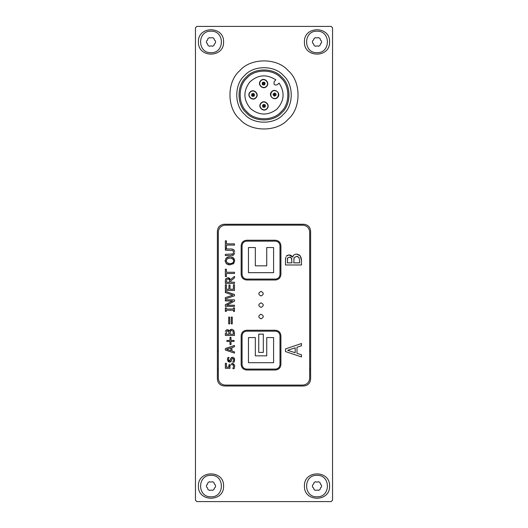 <?xml version="1.0" encoding="UTF-8"?>
<svg xmlns="http://www.w3.org/2000/svg" width="528" height="528" viewBox="0 0 528 528"><rect width="100%" height="100%" fill="white"/><g stroke="black" fill="none" stroke-linecap="round" stroke-linejoin="round"><path stroke-width="0.79" d="M233.534 363.838L232.993 364.894L233.534 363.838M229.99 367.937L229.343 368.306L229.99 367.937M273.966 98.386C268.99 97.772 270.343 89.687 275.246 90.724C280.223 91.344 278.87 99.422 273.966 98.386M274.342 96.136C272.481 94.743 272.659 93.694 274.87 92.981C276.725 94.373 276.553 95.423 274.342 96.136M274.494 95.231L273.926 94.446L274.718 93.878L275.279 94.67L274.494 95.231M266.363 86.321C262.977 90.011 257.182 84.216 260.872 80.824C264.264 77.134 270.059 82.929 266.363 86.321M264.752 84.704C262.535 85.411 261.782 84.652 262.489 82.441C264.7 81.734 265.452 82.493 264.752 84.704M264.106 84.058C263.155 84.361 262.832 84.038 263.135 83.087C264.079 82.784 264.403 83.107 264.106 84.058M261.089 103.013C264.68 99.106 270.818 105.244 266.911 108.834C263.32 112.741 257.182 106.603 261.089 103.013M271.696 91.648C275.286 87.74 281.424 93.878 277.51 97.462C273.92 101.376 267.788 95.238 271.696 91.648M250.107 92.03C253.697 88.123 259.829 94.255 255.922 97.845C252.331 101.759 246.2 95.621 250.107 92.03M260.713 80.665C264.304 76.758 270.435 82.889 266.528 86.48C262.937 90.387 256.799 84.256 260.713 80.665M275.86 79.847L274.342 81.371C273.332 84.526 274.408 85.609 277.57 84.599L279.088 83.081C285.094 92.426 284.308 101.165 276.738 109.296C267.762 115.843 258.997 115.579 250.43 108.511C243.355 99.944 243.098 91.172 249.645 82.203C257.776 74.633 266.515 73.847 275.86 79.847C266.515 73.847 257.776 74.633 249.645 82.203C243.098 91.172 243.355 99.944 250.43 108.511C258.997 115.579 267.762 115.843 276.738 109.296C284.308 101.165 285.094 92.426 279.088 83.081M247.038 77.979C254.674 68.825 273.326 68.825 280.962 77.979C290.116 85.609 290.116 104.267 280.962 111.903C273.326 121.051 254.674 121.051 247.038 111.903C237.884 104.267 237.884 85.609 247.038 77.979M332.541 500.227L332.541 27.773L331.168 26.4L196.832 26.4L195.459 27.773L195.459 500.227L196.832 501.6L331.168 501.6L332.541 500.227M198.429 486.064C197.743 469.861 224.255 469.861 223.562 486.064C224.255 502.267 197.743 502.267 198.429 486.064M304.438 486.064C303.745 469.861 330.257 469.861 329.571 486.064C330.257 502.267 303.745 502.267 304.438 486.064M304.438 41.936C303.745 25.733 330.257 25.733 329.571 41.936C330.257 58.139 303.745 58.139 304.438 41.936M198.429 41.936C197.743 25.733 224.255 25.733 223.562 41.936C224.255 58.139 197.743 58.139 198.429 41.936M224.248 224.248L303.752 224.248C307.883 224.684 310.167 226.967 310.609 231.099L310.609 379.144C310.167 383.275 307.883 385.565 303.752 386.001L224.248 386.001C220.117 385.565 217.833 383.275 217.391 379.144L217.391 231.099C217.833 226.967 220.117 224.684 224.248 224.248M239.765 70.706C250.675 57.631 277.325 57.631 288.235 70.706C301.303 81.609 301.303 108.266 288.235 119.17C277.325 132.244 250.675 132.244 239.765 119.17C226.697 108.266 226.697 81.609 239.765 70.706M246.233 77.167C254.225 67.584 273.775 67.584 281.767 77.167C291.357 85.166 291.357 104.709 281.767 112.708C273.775 122.298 254.225 122.298 246.233 112.708C236.643 104.709 236.643 85.166 246.233 77.167M244.616 75.55C234.155 84.275 234.155 105.6 244.616 114.325C253.341 124.78 274.659 124.78 283.384 114.325C293.845 105.6 293.845 84.275 283.384 75.55C274.659 65.096 253.341 65.096 244.616 75.55M309.692 378.233C309.256 382.364 306.973 384.648 302.841 385.084C306.973 384.648 309.256 382.364 309.692 378.233L309.692 232.016C309.256 227.885 306.973 225.595 302.841 225.159C306.973 225.595 309.256 227.885 309.692 232.016M291.878 259.03L291.746 258.581M290.624 257.294L289.938 257.129M287.549 258.251L287.357 259.057M263.314 334.138L258.746 334.138L258.746 352.414L263.314 352.414L263.314 334.138M246.635 330.251C243.329 330.601 241.501 332.429 241.151 335.735C241.501 332.429 243.329 330.601 246.635 330.251L275.425 330.251C278.731 330.601 280.559 332.429 280.909 335.735C280.559 332.429 278.731 330.601 275.425 330.251M241.151 335.735L241.151 364.525C241.501 367.831 243.329 369.659 246.635 370.009C243.329 369.659 241.501 367.831 241.151 364.525M246.635 370.009L275.425 370.009C278.731 369.659 280.559 367.831 280.909 364.525C280.559 367.831 278.731 369.659 275.425 370.009M275.425 369.092L246.635 369.092C243.883 368.801 242.359 367.277 242.068 364.525L242.068 335.735C242.359 332.983 243.883 331.459 246.635 331.168L275.425 331.168C278.177 331.459 279.701 332.983 279.992 335.735L279.992 364.525C279.701 367.277 278.177 368.801 275.425 369.092M280.909 364.525L280.909 335.735M241.151 274.507C241.501 277.814 243.329 279.642 246.635 279.992L275.425 279.992C278.731 279.642 280.559 277.814 280.909 274.507L280.909 245.725C280.559 242.418 278.731 240.59 275.425 240.24L246.635 240.24C243.329 240.59 241.501 242.418 241.151 245.725L241.151 274.507C241.501 277.814 243.329 279.642 246.635 279.992M246.635 279.081C243.883 278.791 242.359 277.266 242.068 274.507L242.068 245.725C242.359 242.966 243.883 241.441 246.635 241.151L275.425 241.151C278.177 241.441 279.701 242.966 279.992 245.725L279.992 274.507C279.701 277.266 278.177 278.791 275.425 279.081L246.635 279.081M280.909 274.507C280.559 277.814 278.731 279.642 275.425 279.992M241.151 245.725C241.501 242.418 243.329 240.59 246.635 240.24M275.425 240.24C278.731 240.59 280.559 242.418 280.909 245.725M261.03 302.841C258.086 304.359 258.086 305.884 261.03 307.408C263.974 305.884 263.974 304.359 261.03 302.841M261.03 291.416C258.086 292.941 258.086 294.459 261.03 295.984C263.974 294.459 263.974 292.941 261.03 291.416M261.03 314.259C258.086 315.784 258.086 317.308 261.03 318.833C263.974 317.308 263.974 315.784 261.03 314.259M255.321 247.553L248.464 247.553L248.464 272.679L273.596 272.679L273.596 247.553L266.739 247.553L266.739 265.828L255.321 265.828L255.321 247.553M273.596 337.564L266.739 337.564L266.739 355.839L255.321 355.839L255.321 337.564L248.464 337.564L248.464 362.696L273.596 362.696L273.596 337.564M299.653 261.129L299.653 262.852L293.746 262.852L294.155 257.638L296.644 256.344L298.98 257.499L299.653 261.129L298.98 257.499L297.442 256.423M293.819 258.74L293.779 259.142M229.066 332.858L228.763 331.459L229.066 334.237L226.393 334.237L226.631 331.412L227.581 330.944L228.763 331.459M233.455 333.247L233.072 331.175L231.739 330.515L233.072 331.175L233.455 334.237L230.076 334.237L230.314 331.254L231.739 330.515M228.334 263.413L229.244 263.578M231.231 263.485L232.676 262.852M233.297 259.512L231.231 258.179M227.159 258.806L226.215 260.832L227.159 258.806L229.924 258.06C232.36 258.139 233.594 259.063 233.633 260.832C233.594 262.601 232.36 263.525 229.924 263.611L227.159 262.858L226.215 260.832M229.792 280.401L229.568 279.734M302.841 225.159L225.159 225.159C221.027 225.595 218.744 227.885 218.308 232.016C218.744 227.885 221.027 225.595 225.159 225.159M218.308 232.016L218.308 378.233C218.744 382.364 221.027 384.648 225.159 385.084C221.027 384.648 218.744 382.364 218.308 378.233M225.159 385.084L302.841 385.084M286.79 255.651L289.08 254.879L290.565 255.182M291.146 255.506L291.872 256.159M292.413 256.958L289.08 254.879L286.308 256.225M295.409 254.252L296.558 254.126C294.472 254.179 293.146 255.176 292.578 257.123L293.542 255.321M298.663 254.582L300.175 255.79L296.558 254.126L297.462 254.199M301.422 259.175L301.468 260.39L300.175 255.79L301.297 258.271M285.833 257.176L285.476 260.74L285.589 258.172M229.852 366.901L229.918 367.501M228.881 365.35L229.383 364.181L228.862 367.132L228.829 365.772M233.785 364.049L231.587 363.244L232.808 363.455M234.67 365.93L233.792 364.049L234.551 365.31M234.683 366.293L234.168 368.683L234.683 366.293M232.868 368.597L233.627 366.274L232.868 368.683L234.168 368.683M231.581 364.485L230.261 365.006L229.845 366.498L230.261 365.006L231.581 364.485L233.072 364.954L233.627 366.274M228.525 358.908L228.782 358.202M230.617 359.02L229.403 360.967L228.439 359.614L229.403 360.967L230.399 359.984L230.782 358.406M231.277 357.641L232.518 357.218L234.036 357.911L234.458 358.637M234.498 358.736L234.564 360.829M234.472 361.185L234.076 362.175L234.656 359.905L234.036 357.911L232.518 357.218L230.677 358.75M232.782 362.116L233.686 359.858L233.455 358.809L232.67 358.4L233.455 358.809L233.686 359.858L232.782 362.175L234.076 362.175M230.881 361.647L229.568 362.149L231.422 360.65L231.7 359.416L231.158 361.277M227.806 357.819L227.469 359.588L228.056 361.449L229.568 362.149L227.469 359.588L227.614 358.446M226.373 329.927L228.261 329.855M228.571 330.02L229.013 330.416M229.324 330.878L227.41 329.683L225.746 330.587M230.221 329.696L231.686 329.248L229.469 330.785M231.686 329.248L233.752 330.198L234.491 332.825L233.752 330.198L231.686 329.248M225.568 330.964L225.416 331.558M226.697 264.007L226.136 263.518M225.212 261.545L225.212 260.119M225.806 258.568L226.928 257.512M227.456 257.248L227.891 257.083M228.406 256.945L228.809 256.872M233.297 257.77L230.776 256.839M231.924 257.07L232.643 257.36M233.996 258.496L234.683 260.839L233.508 257.954M234.683 260.839L233.442 263.782L229.046 264.825M233.884 263.32L229.924 264.871L226.4 263.776L225.159 260.839L226.4 257.888L229.924 256.793M228.532 264.752L227.905 264.587M225.403 280.005L225.832 278.738L225.37 280.474M229.535 278.23L230.518 279.596L227.832 277.702L225.832 278.738L227.832 277.702L229.152 277.985M233.567 249.586L231.059 248.959L232.696 249.15M234.643 251.572L233.838 249.836L234.551 251.071M231.785 255.539L233.838 254.701L234.65 252.879M233.838 254.701L233.257 255.143M232.907 255.308L232.34 255.466M231.535 254.344L232.122 254.278M226.433 248.153L226.433 245.084L234.491 245.084L234.491 243.87L226.433 243.87L226.433 240.808L225.357 240.808L225.357 248.153L226.433 248.153M296.993 353.331L296.993 347.226L301.468 345.774L301.468 343.537L285.476 348.922L285.476 351.542L301.468 356.935L301.468 354.783L296.993 353.331M287.654 350.288L295.185 347.813L295.185 352.75L287.654 350.288M226.433 276.553L226.433 273.484L234.491 273.484L234.491 272.27L226.433 272.27L226.433 269.207L225.357 269.207L225.357 276.553L226.433 276.553M231.059 248.959L225.357 248.959L225.357 250.173L232.901 250.569L233.647 252.272L232.901 253.968L225.357 254.357L225.357 255.572L231.059 255.572M225.357 281.061L225.357 283.417L234.491 283.417L234.491 282.203L230.855 282.203L230.855 280.81L234.491 277.919L234.491 276.342L230.518 279.596M227.931 278.969L229.37 279.484L229.845 282.203L226.406 282.203L226.717 279.543L227.931 278.969M234.491 295.799L234.491 294.485L225.357 291.344L225.357 292.578L232.947 295.112L225.357 297.64L225.357 298.947L234.491 295.799M230.017 289.252L230.017 285.054L228.941 285.054L228.941 289.252L226.433 289.252L226.433 284.75L225.357 284.75L225.357 290.466L234.491 290.466L234.491 284.75L233.409 284.75L233.409 289.252L230.017 289.252M233.561 311.401L234.491 311.401L234.491 307.864L233.561 307.864L233.561 309.025L226.288 309.025L226.288 307.864L225.357 307.864L225.357 311.401L226.288 311.401L226.288 310.24L233.561 310.24L233.561 311.401M232.591 300.953L225.357 304.636L225.357 306.359L234.491 306.359L234.491 305.224L226.611 305.224L234.491 301.184L234.491 299.818L225.357 299.818L225.357 300.953L232.591 300.953M231.284 323.869L232.274 323.869L232.274 317.084L231.284 317.084L231.284 323.869M229.693 317.084L228.71 317.084L228.71 323.869L229.693 323.869L229.693 317.084M234.076 340.435L230.98 340.435L230.98 337.339L229.997 337.339L229.997 340.435L226.901 340.435L226.901 341.458L229.997 341.458L229.997 344.553L230.98 344.553L230.98 341.458L234.076 341.458L234.076 340.435M225.357 333.029L225.357 335.452L234.491 335.452L234.491 332.825M225.357 348.539L225.357 350.038L234.491 353.12L234.491 351.892L231.937 351.061L231.937 347.569L234.491 346.744L234.491 345.464L225.357 348.539M230.901 347.906L230.901 350.724L226.598 349.318L230.901 347.906M231.7 359.416L232.67 358.4M229.205 357.535L227.971 357.476M228.862 367.132L226.426 367.132L226.426 363.297L225.357 363.297L225.357 368.306L230.063 368.306L229.845 366.498M285.476 260.74L285.476 264.977L301.468 264.977L301.468 260.39M287.707 257.915L289.377 257.096L291.436 257.994L291.971 262.852L287.291 262.852L287.707 257.915M317.005 31.198C330.851 30.611 330.851 53.262 317.005 52.675C303.158 53.262 303.158 30.611 317.005 31.198M321.526 42.788L320.608 43.6L320.001 45.428L318.523 46.279L317.361 45.89L315.48 46.279L314.002 45.428L313.757 44.227L312.484 42.788L312.484 41.078L313.757 39.646L314.002 38.445L315.48 37.594L316.642 37.976L318.523 37.594L320.001 38.445L320.608 40.267L321.526 41.078L321.526 42.788L321.526 41.078M312.484 41.078L312.484 42.788M315.48 37.594L314.002 38.445M320.001 38.445L318.523 37.594M318.523 46.279L320.001 45.428M314.002 45.428L315.48 46.279M210.995 31.198C224.842 30.611 224.842 53.262 210.995 52.675C197.149 53.262 197.149 30.611 210.995 31.198M215.516 42.788L214.243 44.227L213.998 45.428L212.52 46.279L211.358 45.89L209.477 46.279L207.999 45.428L207.392 43.6L206.474 42.788L206.474 41.078L207.392 40.267L207.999 38.445L209.477 37.594L210.639 37.976L212.52 37.594L213.998 38.445L214.243 39.646L215.516 41.078L215.516 42.788L215.516 41.078M206.474 41.078L206.474 42.788M209.477 37.594L207.999 38.445M213.998 38.445L212.52 37.594M212.52 46.279L213.998 45.428M207.999 45.428L209.477 46.279M210.995 475.325C224.842 474.738 224.842 497.389 210.995 496.802C197.149 497.389 197.149 474.738 210.995 475.325M215.516 486.922L214.243 488.354L213.998 489.555L212.52 490.406L211.358 490.024L209.477 490.406L207.999 489.555L207.392 487.733L206.474 486.922L206.474 485.212L207.392 484.4L207.999 482.572L209.477 481.721L210.639 482.11L212.52 481.721L213.998 482.572L214.243 483.773L215.516 485.212L215.516 486.922L215.516 485.212M206.474 485.212L206.474 486.922M209.477 481.721L207.999 482.572M213.998 482.572L212.52 481.721M212.52 490.406L213.998 489.555M207.999 489.555L209.477 490.406M317.005 475.325C330.851 474.738 330.851 497.389 317.005 496.802C303.158 497.389 303.158 474.738 317.005 475.325M321.526 486.922L320.608 487.733L320.001 489.555L318.523 490.406L317.361 490.024L315.48 490.406L314.002 489.555L313.757 488.354L312.484 486.922L312.484 485.212L313.757 483.773L314.002 482.572L315.48 481.721L316.642 482.11L318.523 481.721L320.001 482.572L320.608 484.4L321.526 485.212L321.526 486.922L321.526 485.212M312.484 485.212L312.484 486.922M315.48 481.721L314.002 482.572M320.001 482.572L318.523 481.721M318.523 490.406L320.001 489.555M314.002 489.555L315.48 490.406M255.763 97.687C252.371 101.376 246.576 95.581 250.265 92.195C253.658 88.499 259.453 94.294 255.763 97.687M254.146 96.07C251.935 96.776 251.183 96.017 251.882 93.806C254.093 93.106 254.852 93.859 254.146 96.07M253.499 95.423C252.549 95.726 252.226 95.403 252.529 94.453C253.48 94.149 253.803 94.472 253.499 95.423M266.746 108.669C263.353 112.365 257.558 106.57 261.254 103.178C264.647 99.488 270.442 105.277 266.746 108.669M265.129 107.052C262.918 107.758 262.165 107.006 262.871 104.795C265.082 104.089 265.835 104.841 265.129 107.052M264.482 106.405C263.538 106.709 263.215 106.385 263.518 105.442C264.462 105.138 264.785 105.461 264.482 106.405M309.692 369.323L310.609 369.323M217.391 369.323L218.308 369.323M310.609 351.041L309.692 351.041M218.308 351.041L217.391 351.041"/></g></svg>

